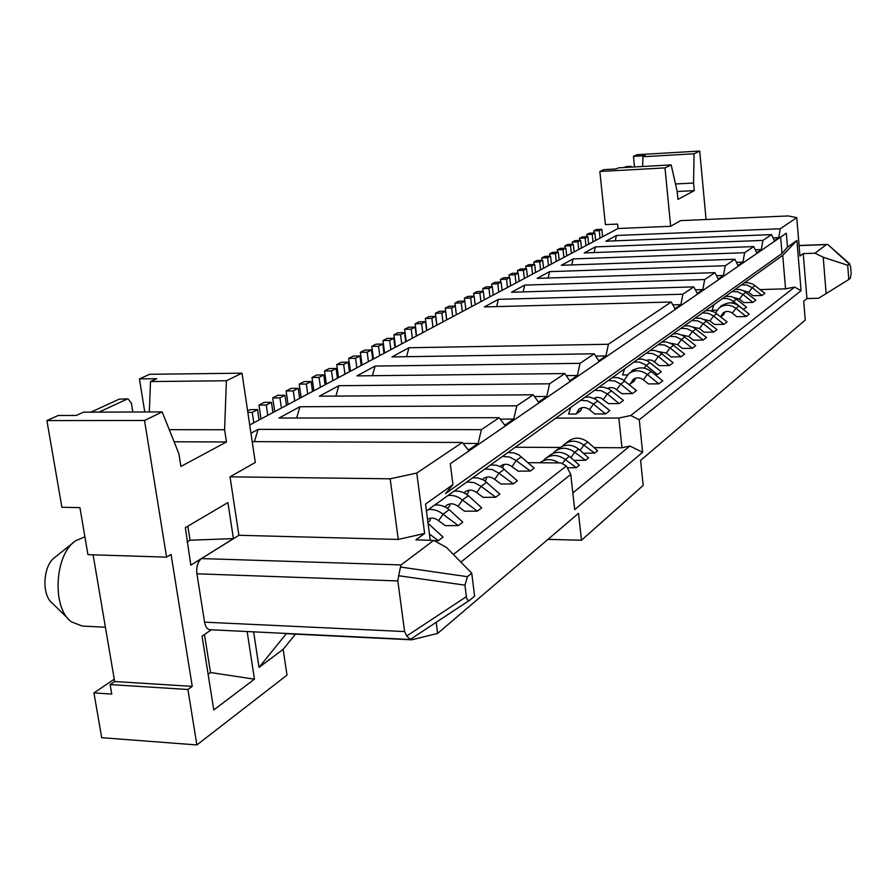 <?xml version="1.0" encoding="UTF-8"?>
<svg xmlns="http://www.w3.org/2000/svg" width="896" height="896" viewBox="0 0 896 896"><rect width="100%" height="100%" fill="white"/><g stroke="black" fill="none" stroke-linecap="round" stroke-linejoin="round"><path stroke-width="1.34" d="M84.907 536.85L75.835 540.646C54.6 553.941 51.542 607.846 71.378 621.835L82.32 626.08L105.403 627.222M68.006 618.531L52.606 603.456C41.194 595.325 42.918 564.906 55.194 557.133L73.64 542.394M249.726 424.962L618.016 228.525L617.557 224.078L605.405 224.605L599.838 171.483L603.982 169.613L616.146 168.941L618.621 167.821L671.182 164.898L677.197 191.643L677.947 199.405L694.266 190.635L693.56 183.042L694.064 153.787L699.709 151.054L706.082 219.52M634.525 166.936L633.461 156.341L645.243 155.658L642.869 156.744L642.678 166.477M114.251 679.224L93.957 692.91L111.742 694.075L110.118 684.578L187.925 689.494L196.874 744.946L287 675.114L283.158 649.331L259.034 667.408L253.613 631.848M93.094 554.814L114.643 681.52L110.118 684.578M162.165 411.925L144.536 420.482L166.578 557.144L87.954 554.646L79.923 507.629L61.88 507.259L46.906 420.582L58.173 415.498L76.227 415.464L83.451 412.16L162.165 411.925L178.898 453.779L180.902 466.458L226.464 441.974L224.605 429.733L226.386 380.755L242.01 373.173L149.643 374.293L139.44 378.896L144.76 411.981M149.318 411.958L150.517 381.55L156.744 378.706L139.44 378.896M390.174 478.8L416.786 473.066L424.637 533.456L398.261 539.437L390.174 478.8L230.014 476.829L255.304 462.448L242.01 373.173M252.202 441.627L462.314 442.467L416.786 473.066M254.419 441.638L258.07 429.386L250.958 433.238M258.07 429.386L481.41 429.632L499.162 417.704L504.806 425.208L513.755 419.07L516.802 405.832L299.925 406.739L279.037 418.04L499.162 417.704M335.91 396.099L338.822 385.694L319.39 396.2L533.232 394.8L516.802 405.832M338.822 385.694L549.584 383.802L564.838 373.554L569.71 380.766L577.416 375.48L580.037 363.328L375.077 366.072L356.955 375.883L564.838 373.554M406.582 356.686L408.946 347.749L392.011 356.91L594.227 353.797L580.037 363.328M408.946 347.749L608.395 344.266L671.25 302.019L674.979 308.683L680.882 304.64L682.875 294.213L498.389 299.354L484.389 306.925L671.25 302.019M523.141 291.894L524.742 285.096L511.549 292.23L693.773 286.888L682.875 294.213M524.742 285.096L704.693 279.541L714.952 272.653L718.256 279.048L723.475 275.464L725.234 265.731L549.606 271.634L537.141 278.376L714.952 272.653M571.76 264.936L573.104 258.922L561.322 265.294L734.899 259.235L725.234 265.731M573.104 258.922L744.61 252.706L753.738 246.579L756.694 252.728L761.342 249.536L762.91 240.408L595.347 246.893L584.192 252.93L753.738 246.579M615.283 240.834L616.426 235.48L605.853 241.203L771.546 234.606L762.91 240.408M616.426 235.48L780.226 228.771L796.779 217.638L788.334 215.936L680.635 220.629L670.667 226.296L618.016 228.525M398.261 539.437L238.907 535.282L230.014 476.829M436.195 622.306L437.64 633.416L411.645 639.811L286.317 633.696L259.034 667.408M411.645 639.811L411.488 638.613M469.56 600.253L410.2 639.475L210.112 629.731C207.301 629.429 205.453 626.909 204.546 622.16L196.907 573.798C196.224 566.731 197.77 561.658 201.522 558.578L238.907 535.282M201.522 558.578L401.106 564.928L433.72 540.366L415.923 539.896L424.637 533.456M204.546 622.16L404.611 631.557L397.824 580.933L196.907 573.798M469.806 600.13L410.189 639.475L406.728 635.981L466.402 596.646C466.883 599.827 468.014 600.981 469.806 600.13L474.6 596.142L471.733 573.171L467.432 576.688L464.957 585.155L466.402 596.646M404.611 631.557L406.728 635.981M464.957 585.155L398.664 575.736L397.824 580.933M398.664 575.736L400.501 567.045L467.432 576.688M401.106 564.928L400.501 567.045M670.667 226.296L664.989 167.899L671.182 164.898M664.989 167.899L599.838 171.483M699.709 151.054L637.101 154.694L633.461 156.341M642.869 156.744L694.064 153.787M677.163 191.486L694.266 190.635M675.472 183.971L693.56 183.042M848.803 279.496L850.315 278.208L851.155 273.706L850.618 266.661L849.218 264.006L847.706 265.261L848.803 279.496L818.63 298.245L806.926 298.547L803.23 253.624L799.949 256.043L796.779 217.638M437.64 633.416L578.491 513.352L581.493 540.221L643.182 485.43L640.595 460.421L805.246 320.074L803.69 301.202L806.926 298.547M826.146 293.765L823.222 257.23L814.99 253.198L803.23 253.624M814.99 253.198L826.414 244.597L799.086 245.616M849.218 264.006L827.803 244.507L826.414 244.597M827.803 244.507L849.8 263.939M247.632 410.973L250.208 409.64L257.544 409.606L259.078 419.978M253.803 422.789L252.258 412.384L257.544 409.606M247.845 412.395L252.258 412.384M261.005 418.947L258.955 405.082L264.152 402.382L271.432 402.338L272.933 412.586M267.77 415.341L266.269 405.048L271.432 402.338M258.955 405.082L266.269 405.048M274.702 411.645L272.698 397.936L277.771 395.293L284.984 395.248L286.44 405.373M281.411 408.061L279.944 397.891L284.984 395.248M272.698 397.936L279.944 397.891M301.123 397.555L299.208 384.138L304.046 381.618L311.136 381.55L312.536 391.462M307.731 394.027L306.32 384.07L311.136 381.55M299.208 384.138L306.32 384.07M288.064 404.51L286.115 390.958L291.054 388.382L298.211 388.315L299.645 398.339M294.728 400.96L293.283 390.891L298.211 388.315M286.115 390.958L293.283 390.891M313.88 390.746L312.01 377.485L316.725 375.021L323.758 374.942L325.125 384.742M320.443 387.251L319.054 377.406L323.758 374.942M312.01 377.485L319.054 377.406M326.334 384.104L324.509 370.978L329.123 368.57L336.09 368.48L337.434 378.179M332.853 380.632L331.498 370.888L336.09 368.48M324.509 370.978L331.498 370.888M338.52 377.608L336.728 364.616L341.242 362.264L348.152 362.174L349.462 371.762M344.982 374.158L343.661 364.515L348.152 362.174M336.728 364.616L343.661 364.515M350.426 371.246L348.678 358.4L353.091 356.104L359.946 355.992L361.222 365.49M356.843 367.83L355.555 358.299L359.946 355.992M348.678 358.4L355.555 358.299M362.074 365.042L360.36 352.318L364.672 350.078L371.47 349.955L372.725 359.363M368.435 361.648L367.181 352.206L371.47 349.955M360.36 352.318L367.181 352.206M373.464 358.96L371.784 346.371L376.006 344.176L382.749 344.053L383.97 353.36M379.781 355.589L378.549 346.259L382.749 344.053M371.784 346.371L378.549 346.259M384.608 353.024L382.962 340.558L387.094 338.408L393.781 338.274L394.979 347.491M390.88 349.675L389.67 340.424L393.781 338.274M382.962 340.558L389.67 340.424M395.517 347.2L393.904 334.869L397.947 332.763L404.578 332.629L405.754 341.746M401.744 343.885L400.557 334.734L404.578 332.629M393.904 334.869L400.557 334.734M406.19 341.51L404.611 329.291L408.576 327.23L415.15 327.085L416.304 336.112M412.373 338.206L411.208 329.146L415.15 327.085M404.611 329.291L411.208 329.146M426.888 330.467L425.365 318.494L429.162 316.523L435.635 316.366L436.744 325.214M432.97 327.219L431.85 318.338L435.635 316.366M425.365 318.494L431.85 318.338M416.651 335.933L415.106 323.837L418.981 321.821L425.499 321.675L426.63 330.613M422.778 332.662L421.635 323.691L425.499 321.675M415.106 323.837L421.635 323.691M446.734 319.883L445.278 308.134L448.918 306.242L455.28 306.074L456.355 314.754L454.933 303.117L458.506 301.258L464.811 301.078L465.864 309.68M452.738 316.68L451.662 307.966L455.28 306.074M445.278 308.134L451.662 307.966M436.912 325.125L435.422 313.264L439.141 311.326L445.558 311.17L446.645 319.928M442.96 321.899L441.862 313.107L445.558 311.17M435.422 313.264L441.862 313.107M462.314 311.573L461.261 302.938L464.811 301.078M454.933 303.117L461.261 302.938M464.744 301.078L464.397 298.189L467.891 296.374L474.152 296.195L475.182 304.707M471.71 306.566L470.68 298.01L474.152 296.195M464.397 298.189L470.68 298.01M474.006 296.195L473.67 293.362L477.098 291.581L483.314 291.39L484.322 299.835M480.917 301.65L479.898 293.182L483.314 291.39M473.67 293.362L479.898 293.182M483.09 291.402L482.765 288.635L486.125 286.888L492.296 286.698L493.282 295.053M489.944 296.834L488.947 288.445L492.296 286.698M482.765 288.635L488.947 288.445M500.741 282.094L500.427 279.44L503.664 277.76L509.734 277.558L510.698 285.768M507.483 287.482L506.52 279.25L509.734 277.558M500.427 279.44L506.52 279.25M492.005 286.698L491.68 283.998L494.984 282.274L501.099 282.083L502.074 290.371M498.792 292.118L497.818 283.797L501.099 282.083M491.68 283.998L497.818 283.797M517.72 273.134L517.429 270.592L520.542 268.979L526.523 268.766L527.453 276.83M524.35 278.488L523.421 270.39L526.523 268.766M517.429 270.592L523.421 270.39M509.309 277.57L509.006 274.982L512.187 273.325L518.213 273.123L519.154 281.266M515.995 282.946L515.054 274.781L518.213 273.123M509.006 274.982L515.054 274.781M525.974 268.789L525.694 266.291L528.752 264.701L534.688 264.499L535.595 272.496M532.56 274.109L531.642 266.09L534.688 264.499M525.694 266.291L531.642 266.09M534.083 264.522L533.803 262.08L536.805 260.512L542.696 260.299L543.592 268.229M540.613 269.819L539.706 261.867L542.696 260.299M533.803 262.08L539.706 261.867M549.842 256.211L549.584 253.87L552.474 252.358L558.286 252.134L559.149 259.93M556.27 261.464L555.408 253.646L558.286 252.134M549.584 253.87L555.408 253.646M542.035 260.322L541.766 257.936L544.712 256.402L550.558 256.178L551.443 264.04M548.509 265.597L547.635 257.723L550.558 256.178M541.766 257.936L547.635 257.723M557.514 252.168L557.256 249.872L560.101 248.394L565.869 248.17L566.72 255.886M563.898 257.398L563.035 249.648L565.869 248.17M557.256 249.872L563.035 249.648M565.051 248.203L564.805 245.941L567.594 244.496L573.317 244.272L574.146 251.922M571.379 253.4L570.539 245.717L573.317 244.272M564.805 245.941L570.539 245.717M572.454 244.306L572.208 242.088L574.952 240.666L580.642 240.43L581.459 248.035M578.726 249.48L577.909 241.864L580.642 240.43M572.208 242.088L577.909 241.864M579.723 240.475L579.488 238.302L582.187 236.902L587.832 236.667L588.627 244.205M585.95 245.627L585.144 238.078L587.832 236.667M579.488 238.302L585.144 238.078M586.869 236.712L586.645 234.584L589.299 233.206L594.899 232.971L595.683 240.442M593.051 241.842L592.256 234.349L594.899 232.971M586.645 234.584L592.256 234.349M593.891 233.016L593.678 230.922L596.277 229.566L601.843 229.331L602.616 236.746M600.029 238.123L599.245 230.686L601.843 229.331M593.678 230.922L599.245 230.686M771.546 234.606L774.334 240.643L778.747 237.63L780.226 228.771M734.899 259.235L738.024 265.507L742.952 262.136L744.61 252.706M693.773 286.888L697.278 293.406L702.822 289.61L704.693 279.541M594.227 353.797L598.774 360.864L605.954 355.936L608.395 344.266M533.232 394.8L538.462 402.147L546.762 396.469L549.584 383.802M462.314 442.467L468.418 450.117L478.106 443.486L481.41 429.632M430.237 540.266L425.544 504.067L452.95 484.624L445.514 493.629L782.018 253.456L787.494 247.139L796.914 240.464L801.069 290.662L639.262 419.765L642.611 452.29L574.694 509.622L570.752 474.421L460.858 562.106M787.494 247.139L786.318 233.218L450.307 463.714L452.95 484.624M567.314 467.802L576.285 467.678L579.376 465.214L569.419 456.333C562.307 451.248 555.632 451.013 549.405 455.616L546.594 457.733M573.989 460.41L585.57 460.298L588.594 457.89L578.726 449.12C571.682 444.102 565.074 443.867 558.891 448.437L556.17 450.498M583.397 453.264L594.642 453.074L597.598 450.733L587.832 442.064C580.854 437.102 574.302 436.89 568.176 441.414L565.533 443.419M572.824 492.946L629.888 446.029L621.981 447.765L618.845 418.04L630.75 415.509L794.64 287.09L785.557 288.848L782.723 255.315L426.44 510.966M515.256 447.238L560.179 447.462M594.104 447.63L621.981 447.765M427.504 519.243C431.122 517.328 434.818 517.81 438.603 520.677L445.256 525.65L458.259 525.594L462.784 522.166L449.221 509.69C444.64 506.027 439.757 504.504 434.594 505.12M430.696 518.146L429.923 520.845L427.907 522.312M434.28 540.669L438.346 540.669L443.061 537.096L428.042 523.365M444.976 506.923L446.197 505.646C449.882 503.026 453.835 503.261 458.058 506.352L464.576 511.213L477.366 511.134L481.701 507.842L468.373 495.645C463.87 492.061 459.077 490.582 453.981 491.198M450.162 503.899L449.344 506.654L447.216 508.211M464.094 492.89L465.069 491.926C468.698 489.339 472.595 489.563 476.739 492.587L483.134 497.358L495.712 497.235L499.878 494.077L483.974 480.2L477.826 477.926L472.618 477.826M468.877 490.224L468.003 493.024L466.413 494.2M482.485 479.427L483.202 478.744C486.797 476.19 490.627 476.403 494.693 479.36L500.976 484.03L513.341 483.885L517.362 480.85L501.715 467.275L496.698 465.27L490.538 464.968M486.864 477.075L485.957 479.92L484.837 480.738M500.192 466.48L500.662 466.066C504.202 463.546 507.965 463.736 511.974 466.637L518.146 471.206L530.309 471.038L534.173 468.115L518.784 454.832L513.845 452.872L507.786 452.603M504.168 464.419L502.566 467.79M453.376 554.49L566.362 465.954L560.907 462.941L528.125 462.672M581.795 407.747L580.698 410.738L576.206 414.008L578.872 409.226C582.221 406.84 585.738 406.997 589.445 409.662L594.698 413.963L605.528 413.941L609.885 410.648L595.392 399.123L589.826 397.141L585.088 397.13M570.763 407.411L568.579 414.03L576.206 414.008M593.858 398.35L597.173 397.342L600.734 397.902L608.507 403.648L619.192 403.603L623.392 400.411L609.134 389.099L603.646 387.173L598.976 387.173M607.656 388.36L610.87 387.486L614.286 388.069L621.858 393.68L632.397 393.613L636.462 390.533L622.406 379.422L617.938 377.698L612.394 377.53M635.723 378.123L634.234 381.102L630.235 384.07L633.102 379.523C636.35 377.171 639.778 377.272 643.373 379.826L648.402 383.914L658.84 383.824L662.715 380.834L651.235 371.526C644.728 366.89 638.512 366.688 632.587 370.91L629.922 372.859M628.544 384.093L630.235 384.07M655.054 374.618L657.507 374.595L661.315 371.717L647.685 360.987L642.443 359.173L637.952 359.195M624.669 368.726L622.552 374.965L627.424 374.92M646.419 360.349L649.331 359.811L652.333 360.438L659.366 365.669L669.469 365.546L673.154 362.757L659.725 352.206L654.55 350.426L650.126 350.459M658.538 351.613L666.288 353.058L671.082 356.922L681.05 356.776L684.622 354.077L671.384 343.706L666.277 341.958L661.909 342.003M670.286 343.157L677.712 344.635L682.427 348.443L692.272 348.286L695.733 345.666L682.685 335.474L677.645 333.76L673.344 333.805M681.677 334.958L688.778 336.482L693.437 340.222L703.147 340.054L706.507 337.512L693.65 327.477L688.677 325.797L684.421 325.853M692.731 327.018L699.518 328.563L704.11 332.248L713.698 332.058L716.957 329.594L704.278 319.726L700.213 318.226L695.173 318.136M703.461 319.312L709.946 320.891L714.47 324.509L723.946 324.307L727.104 321.922L714.594 312.2L709.755 310.587L705.6 310.654M720.63 316.747L723.072 313.006C726.029 310.856 729.109 310.912 732.312 313.141L736.803 316.725L746.2 316.512L749.224 314.182L738.987 306.018C733.174 301.963 727.586 301.862 722.198 305.704L720.294 307.093M725.133 311.819L723.576 314.776L720.776 316.859M743.333 309.49L746.525 307.227L735.784 298.693L731.248 296.565L725.581 296.318M713.978 304.64L712.006 310.251L717.035 310.128M733.858 297.55L739.446 299.152L743.792 302.613L752.92 302.378L755.821 300.182L743.803 290.909L739.95 289.509L735.146 289.453M743.422 290.707L748.731 292.309L753.021 295.725L762.037 295.478L764.859 293.339L752.998 284.2L748.395 282.699L744.442 282.789M555.811 418.13L618.845 418.04M760.11 289.576L785.557 288.848M581.493 540.221L547.96 539.381M642.611 452.29L629.888 446.029M570.752 474.421L566.362 465.954M630.75 415.509L639.262 419.765M801.069 290.662L794.64 287.09M782.723 255.315L796.914 240.464M433.72 540.366L446.566 547.546L471.733 573.171M211.322 629.787L202.07 636.149L213.774 709.946L254.442 679.179L210.504 672.526L204.478 634.491M823.222 257.23L847.706 265.261M782.018 253.456L780.64 237.115M496.63 306.611L498.389 299.354M672.829 304.842L680.882 304.64M595.706 356.093L605.954 355.936M372.456 375.704L375.077 366.072M566.216 375.603L577.416 375.48M534.475 396.547L546.762 396.469M296.666 418.018L299.925 406.739M500.203 419.093L513.755 419.07M463.075 443.419L478.106 443.486M695.352 289.822L702.822 289.61M548.139 278.029L549.606 271.634M716.52 275.688L723.475 275.464M736.456 262.36L742.952 262.136M594.104 252.549L595.347 246.893M755.272 249.76L761.342 249.536M773.046 237.843L778.747 237.63M762.037 295.478L752.192 287.661L755.059 285.566M741.541 284.861L747.096 285.096L752.192 287.661L748.731 292.309M752.92 302.378L742.952 294.448L745.886 292.286M732.166 291.603L737.778 291.838L742.952 294.448L739.446 299.152M743.534 309.478L733.432 301.426L736.456 299.208M722.893 304.875L722.501 305.458M719.421 307.698L723.677 304.651M722.512 298.525L726.578 298.446L730.554 299.634L733.432 301.426L732.245 303.027M746.2 316.512L735.918 308.302L738.987 306.018M715.534 312.76L719.062 307.989C724.472 304.125 730.083 304.237 735.918 308.302L732.312 313.141M723.946 324.307L713.563 316.008L716.766 313.656M702.352 312.984L708.187 313.264L713.563 316.008L709.946 320.891M713.698 332.058L703.17 323.624L706.474 321.194M691.824 320.544L697.726 320.835L703.17 323.624L699.518 328.563M703.147 340.054L692.474 331.475L695.878 328.978M680.971 328.328L686.952 328.642L692.474 331.475L688.778 336.482M692.272 348.286L681.442 339.562L684.947 336.986M669.782 336.358L675.842 336.683L681.442 339.562L677.712 344.635M681.05 356.776L670.062 347.917L673.68 345.251M658.235 344.635L664.384 344.971L670.062 347.917L666.288 353.058M669.469 365.546L658.314 356.53L662.054 353.786M646.33 353.181L652.557 353.539L658.314 356.53L654.506 361.738M657.507 374.595L646.195 365.422L650.048 362.589M630.717 372.277L632.33 370.362L636.272 368.76M634.043 362.006L639.453 362.152L644.638 364.302L646.195 365.422L644.19 368.155M658.84 383.824L647.304 374.461L651.235 371.526M624.064 380.475L628.578 373.834C634.525 369.589 640.763 369.802 647.304 374.461L643.373 379.826M632.397 393.613L620.726 384.104L624.848 381.08M609.224 387.733L608.642 388.842M608.216 380.531L614.701 380.934L620.726 384.104L616.773 389.536M619.192 403.603L607.331 393.926L611.598 390.79M595.739 397.578L595.056 398.944M594.653 390.264L601.227 390.69L607.331 393.926L603.344 399.426M605.528 413.941L593.488 404.085L597.901 400.848M580.608 400.344L587.283 400.792L593.488 404.085L589.445 409.662M562.453 446.23L564.144 444.472C570.293 439.925 576.867 440.149 583.878 445.122L580.138 450.363M594.642 453.074L583.878 445.122L587.832 442.064M553.034 453.376L554.77 451.55C560.963 446.97 567.605 447.205 574.683 452.256L570.864 457.61M585.57 460.298L574.683 452.256L578.726 449.12M543.402 460.667L545.182 458.797C551.432 454.182 558.13 454.429 565.286 459.536L562.307 463.725M576.285 467.678L565.286 459.536L569.419 456.333M539.907 462.773C545.72 458.55 552.037 458.595 558.88 462.93M530.309 471.038L516.197 460.578L521.483 456.691M511.974 466.637L516.197 460.578L509.533 456.994L502.421 456.445M491.501 464.856L491.904 463.994M513.341 483.885L498.971 473.211L504.47 469.179M494.693 479.36L498.971 473.211L492.195 469.549L484.971 468.966M473.816 477.702L474.32 476.616M495.712 497.235L481.062 486.338L486.774 482.149M476.739 492.587L481.062 486.338L474.163 482.597L466.827 481.981M455.437 491.064L456.03 489.731M477.366 511.134L462.426 500.002L468.373 495.645M458.058 506.352L462.426 500.002C457.901 496.395 453.074 494.906 447.966 495.522M436.318 504.963L437.013 503.373M438.346 540.669L429.419 533.982M458.259 525.594L443.027 514.226L449.221 509.69M438.603 520.677L443.027 514.226C438.413 510.541 433.518 509.006 428.322 509.622M233.419 538.619L190.814 565.163L185.349 527.666L227.909 502.578L233.419 538.619L190.064 540.21L187.846 526.187M247.15 631.534L254.442 679.179M114.643 681.52L192.248 686.37L171.058 554.445L166.578 557.144M192.248 686.37L187.925 689.494M295.501 634.144L283.158 649.331M187.141 541.968L190.064 540.21M208.118 674.251L210.504 672.526M93.957 692.91L101.696 737.688L196.874 744.946M150.517 381.55L226.386 380.755M169.254 429.666L224.605 429.733M174.093 441.762L226.464 441.974M144.536 420.482L46.906 420.582M623.638 167.541L631.019 166.354L631.848 167.082M629.037 167.238L630.862 166.398M132.821 412.014L131.365 403.066L128.038 398.866L119.291 399.112L90.922 412.138M127.21 399.067L98.963 412.115M119.291 399.112L128.038 398.866M721.224 315.515L724.338 313.208M631.075 382.323L635.074 379.355M576.274 413.672L580.765 410.402M428.266 525.056L429.274 524.317M826.941 244.451L799.086 245.493M720.877 306.018L721.526 305.547M723.072 313.006L723.755 312.502M632.33 370.362L633.046 369.846M633.102 379.523L633.853 378.974M578.872 409.226L579.611 408.677M500.662 466.066L501.458 465.483M483.202 478.744L484.008 478.162M465.069 491.926L465.875 491.333M446.197 505.646L447.026 505.042M625.632 166.656L631.019 166.354"/></g></svg>
